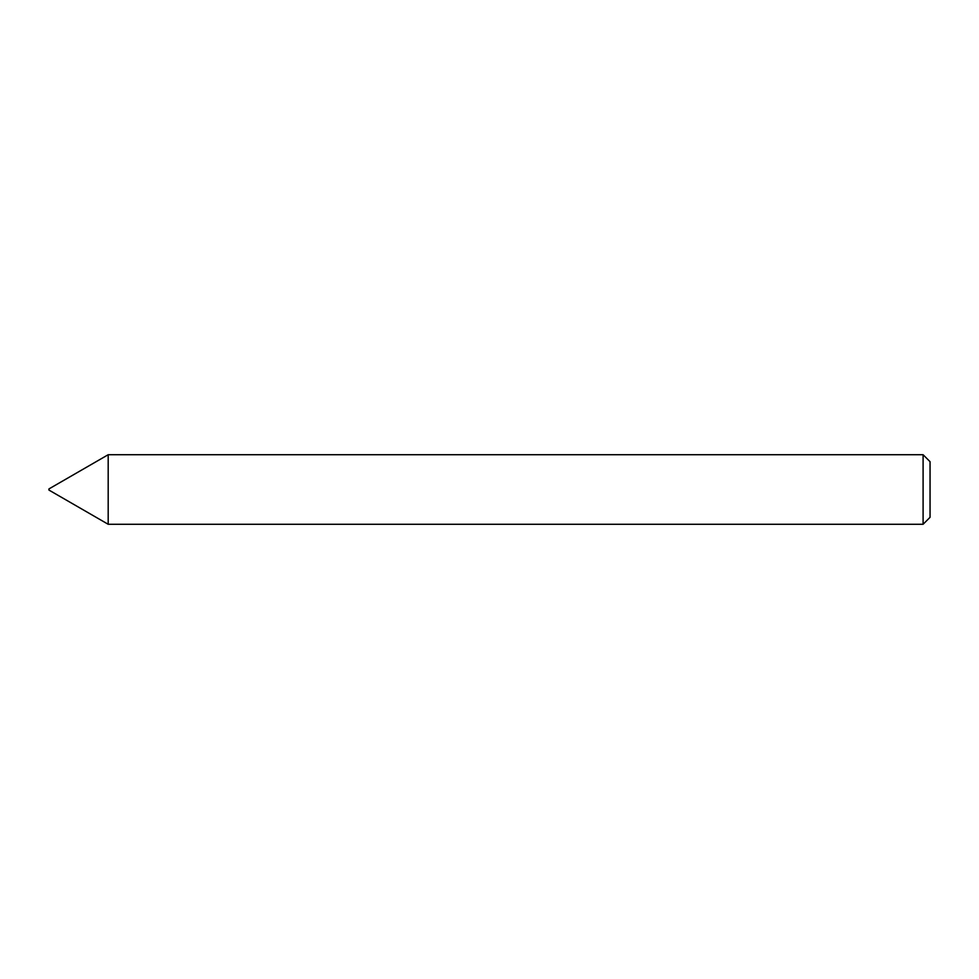 <?xml version="1.0" encoding="UTF-8"?>
<svg xmlns="http://www.w3.org/2000/svg" width="979" height="979" viewBox="0 0 979 979"><rect width="100%" height="100%" fill="white"/><g stroke="black" fill="none" stroke-linecap="round" stroke-linejoin="round"><path stroke-width="1.47" d="M108.192 524.279L108.192 454.721L108.192 524.279L923.099 524.279L923.099 454.721L108.192 454.721L48.95 488.925L48.95 490.075L108.192 524.279M923.099 524.279L930.05 517.328L930.05 461.672L923.099 454.721"/></g></svg>
